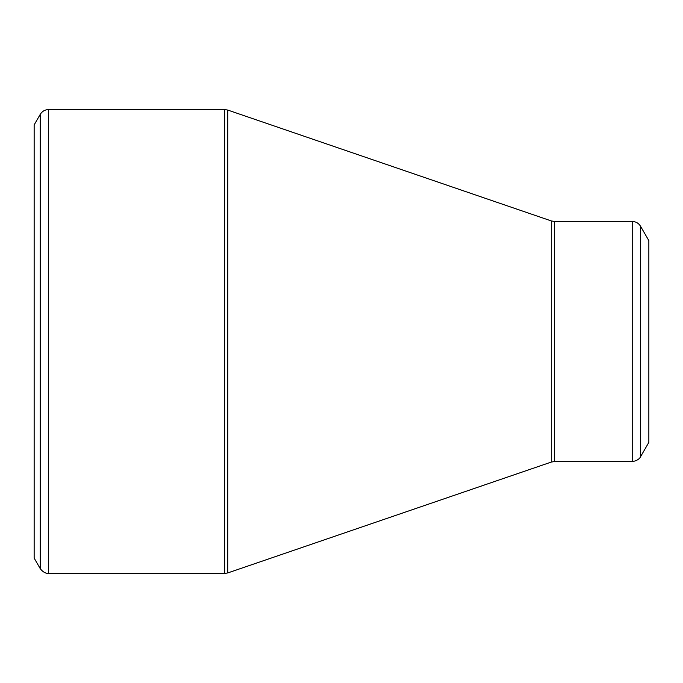 <?xml version="1.0" encoding="UTF-8"?>
<svg xmlns="http://www.w3.org/2000/svg" width="683" height="683" viewBox="0 0 683 683"><rect width="100%" height="100%" fill="white"/><g stroke="black" fill="none" stroke-linecap="round" stroke-linejoin="round"><path stroke-width="1.02" d="M40.246 568.649L34.15 558.088L34.15 124.912L40.246 114.351C42.167 111.269 44.941 109.664 48.57 109.545L48.57 573.455C49.304 573.396 44.643 574.454 40.246 568.649L40.246 114.351M648.85 442.353L640.534 456.756C640.876 456.039 639.484 460.641 632.21 461.554L554.4 461.554L551.292 462.075L227.755 572.935L224.647 573.455L224.647 109.545L48.57 109.545M648.85 442.345L648.85 240.655M632.21 461.554L632.21 221.446C635.839 221.565 638.614 223.162 640.534 226.244L640.534 456.756M224.647 109.545L227.755 110.065L227.755 572.935M551.292 462.075L551.292 220.925L227.755 110.065M632.21 221.446L554.4 221.446L554.4 461.554M224.647 573.455L48.57 573.455M648.85 240.647L640.534 226.244M554.4 221.446L551.292 220.925"/></g></svg>
